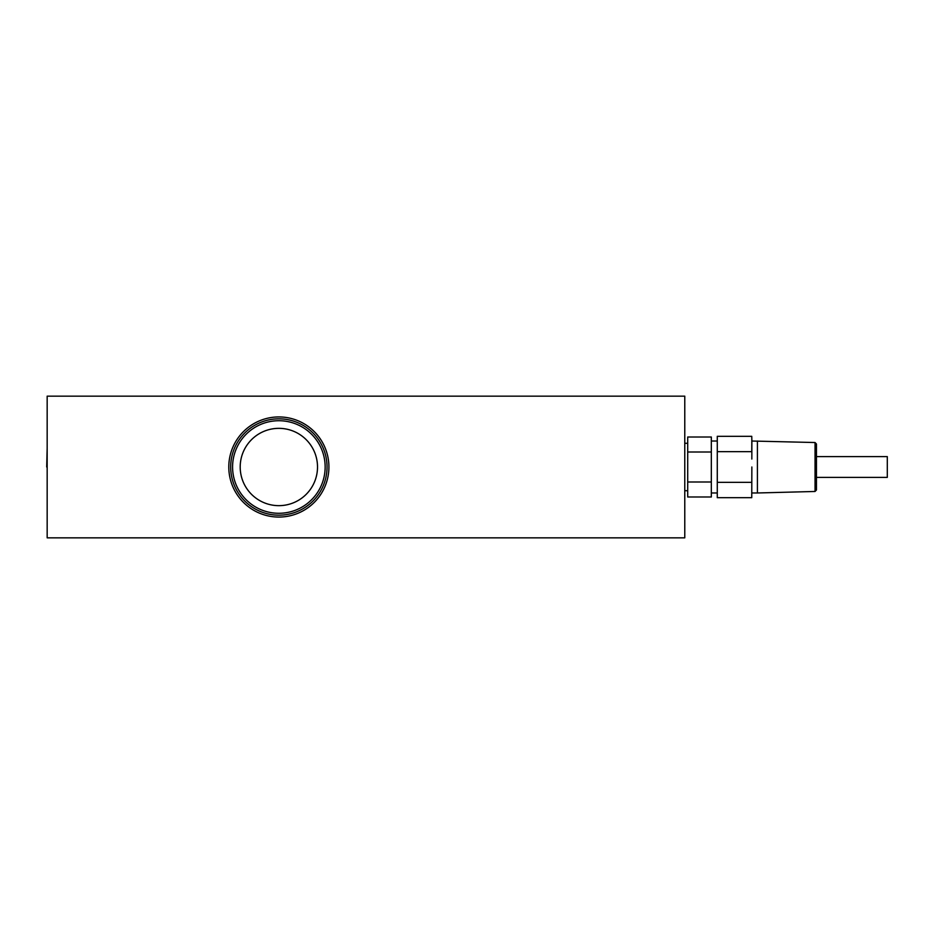 <?xml version="1.0" encoding="UTF-8"?>
<svg xmlns="http://www.w3.org/2000/svg" width="934" height="934" viewBox="0 0 934 934"><rect width="100%" height="100%" fill="white"/><g stroke="black" fill="none" stroke-linecap="round" stroke-linejoin="round"><path stroke-width="1.4" d="M816.456 456.609L887.3 456.609L887.3 477.391L816.456 477.391M815.043 442.529L816.456 444.024L816.456 489.976L815.043 491.471L815.043 442.529L751.882 441.023L751.835 459.061M815.043 491.471L757.416 492.977L757.416 441.023M751.882 441.023L751.753 436.318L717.277 436.318L717.277 451.659L751.753 451.659L751.823 439.389M711.323 437.007L711.323 496.993L687.704 496.993L687.704 437.007L711.323 437.007M711.323 451.998L687.704 451.998M711.323 482.002L687.704 482.002M751.753 497.682L751.858 467L751.753 497.682L717.277 497.682L717.277 451.659M751.753 482.341L717.277 482.341M232.578 467A46.28 46.28 0 0 0 278.857 513.28A46.28 46.28 0 0 0 325.149 467A46.28 46.28 0 0 0 278.857 420.72A46.28 46.28 0 0 0 232.578 467M240.201 467A38.656 38.656 0 0 0 278.857 505.656A38.656 38.656 0 0 0 317.513 467A38.656 38.656 0 0 0 278.857 428.344A38.656 38.656 0 0 0 240.201 467M327.04 467A48.171 48.171 0 0 0 278.857 418.829A48.171 48.171 0 0 0 230.686 467A48.171 48.171 0 0 0 278.857 515.171A48.171 48.171 0 0 0 327.04 467M228.795 467A50.062 50.062 0 0 0 278.857 517.062A50.062 50.062 0 0 0 328.92 467A50.062 50.062 0 0 0 278.857 416.938A50.062 50.062 0 0 0 228.795 467M47.167 396.156L47.167 537.844L684.774 537.844L684.774 396.156L47.167 396.156M47.167 487.455L47.167 467M46.7 467L47.167 448.11M717.277 441.023L711.323 441.023M687.704 443.288L684.774 443.288M687.704 490.712L684.774 490.712M717.277 492.977L711.323 492.977M757.416 492.977L751.882 492.977"/></g></svg>
